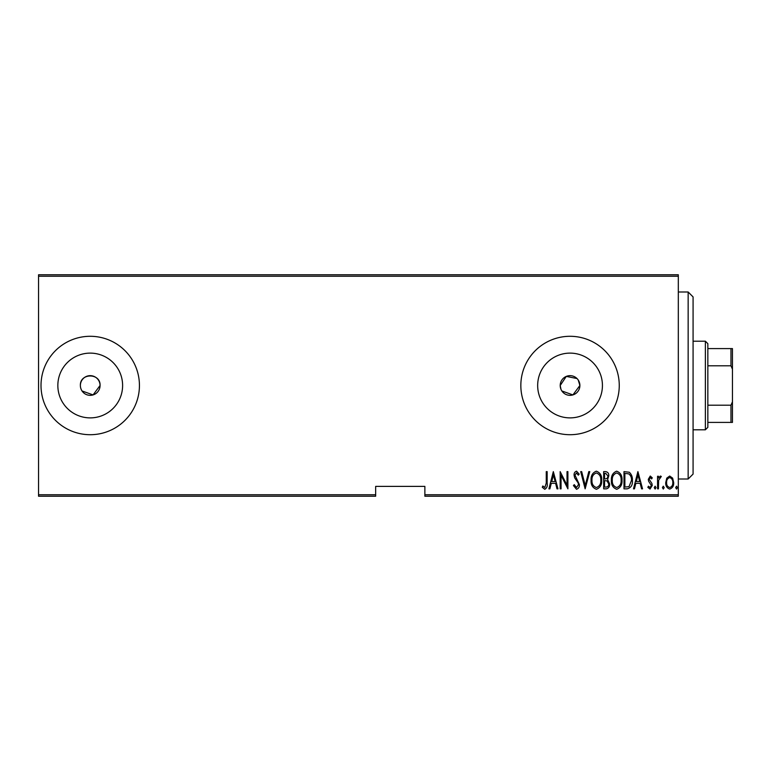 <?xml version="1.0" encoding="UTF-8"?>
<svg xmlns="http://www.w3.org/2000/svg" width="771" height="771" viewBox="0 0 771 771"><rect width="100%" height="100%" fill="white"/><g stroke="black" fill="none" stroke-linecap="round" stroke-linejoin="round"><path stroke-width="1.16" d="M82.044 390.964L93.079 394.916L100.066 385.5A9.84 9.84 0 0 0 90.226 375.66A9.84 9.84 0 0 0 80.377 385.5A9.84 9.84 0 0 0 90.226 395.34A9.84 9.84 0 0 0 100.066 385.5C100.683 372.817 79.789 372.779 80.377 385.5M561.866 390.964L572.911 394.916L579.888 385.5A9.84 9.84 0 0 0 570.048 375.66A9.84 9.84 0 0 0 560.209 385.5L560.96 389.268M577.016 378.542L566.28 376.402L560.209 385.5A9.84 9.84 0 0 0 570.048 395.34A9.84 9.84 0 0 0 579.888 385.5L578.231 380.026M602.43 385.5A32.382 32.382 0 0 0 570.048 353.118A32.382 32.382 0 0 0 537.666 385.5A32.382 32.382 0 0 0 570.048 417.882A32.382 32.382 0 0 0 602.43 385.5M122.608 385.5A32.382 32.382 0 0 0 90.226 353.118A32.382 32.382 0 0 0 57.844 385.5A32.382 32.382 0 0 0 90.226 417.882A32.382 32.382 0 0 0 122.608 385.5M139.435 385.5A49.209 49.209 0 0 0 90.226 336.291A49.209 49.209 0 0 0 41.008 385.5A49.209 49.209 0 0 0 90.226 434.709A49.209 49.209 0 0 0 139.435 385.5M619.258 385.5A49.209 49.209 0 0 0 570.048 336.291A49.209 49.209 0 0 0 520.839 385.5A49.209 49.209 0 0 0 570.048 434.709A49.209 49.209 0 0 0 619.258 385.5M678.316 494.751L678.316 496.225L424.869 496.225L424.869 494.751L678.316 494.751L678.316 276.249L38.55 276.249L38.55 274.775L678.316 274.775L678.316 276.249M38.55 494.751L375.66 494.751L375.66 496.225L38.55 496.225L38.55 276.249M666.78 478.126L669.71 476.035L672.63 478.116L673.681 482.588C673.864 485.894 672.543 488.053 669.71 489.065C666.867 488.053 665.546 485.894 665.73 482.588L666.78 478.126M657.557 488.843L657.557 476.256L658.444 476.256L658.444 478.116L660.439 476.035L661.316 476.468L658.627 480.294L658.444 488.843L657.557 488.843M650.261 476.035L652.256 477.827L651.64 478.907L650.232 477.586L649.163 479.283L651.9 483.484L652.256 485.431L650.02 489.065L647.842 487.359L648.45 486.193L650.001 487.523L651.379 485.499L648.633 481.277L648.286 479.34L650.261 476.035M627.16 488.843L623.99 488.843L623.99 471.621L629.3 472.247C631.603 474.416 632.634 477.153 632.384 480.449C632.798 484.988 631.063 487.783 627.16 488.843M603.674 488.843L603.674 471.621L605.611 471.621C607.856 471.987 608.907 473.413 608.753 475.89L607.615 479.552L609.639 483.957C609.784 486.559 608.705 488.188 606.411 488.843L603.674 488.843M585.131 488.843L580.708 471.621L581.671 471.621L585.237 485.528L588.803 471.621L589.767 471.621L585.131 488.843M561.057 488.843L560.17 488.843L560.17 471.621L567.022 485.2L567.022 471.621L567.899 471.621L567.899 488.843L561.057 475.302L561.057 488.843M546.263 483.08L546.263 471.621L547.15 471.621L547.15 483.253C547.661 486.067 546.87 488.082 544.76 489.286L542.283 487.301L542.823 485.981L544.827 487.523L546.263 483.08M424.869 494.751L424.869 486.385L375.66 486.385L375.66 494.751M553.327 471.621L557.963 488.843L556.999 488.843L555.592 483.33L551.284 483.33L549.877 488.843L548.913 488.843L553.327 471.621M576.496 489.286L573.422 485.528L574.289 484.651L576.515 487.523L578.501 484.602L578.144 482.916L574.655 477.827L574.087 475.196C573.952 473.163 574.771 471.823 576.525 471.177L579.166 474.098L578.337 475.158L576.419 472.951L574.973 475.129L579.387 484.631C579.503 486.993 578.539 488.544 576.496 489.286M591.087 480.314C590.788 475.794 592.533 472.748 596.32 471.177C600.204 472.652 601.997 475.668 601.688 480.227C601.987 484.747 600.223 487.764 596.407 489.286C592.581 487.812 590.808 484.814 591.087 480.314M611.403 480.314C611.104 475.794 612.849 472.748 616.636 471.177C620.52 472.652 622.313 475.668 622.004 480.227C622.303 484.747 620.539 487.764 616.723 489.286C612.897 487.812 611.124 484.814 611.403 480.314M637.906 471.621L642.542 488.843L641.578 488.843L640.161 483.33L635.863 483.33L634.446 488.843L633.492 488.843L637.906 471.621M654.242 487.629L655.128 486.193L656.015 487.629L655.128 489.065L654.242 487.629M662.414 487.629L663.301 486.193L664.188 487.629L663.301 489.065L662.414 487.629M675.666 487.629L676.553 486.193L677.43 487.629L676.553 489.065L675.666 487.629M555.139 481.557L553.443 474.946L551.737 481.557L555.139 481.557M600.802 480.227C601.023 476.545 599.539 474.126 596.368 472.951C593.217 474.165 591.752 476.613 591.974 480.304C591.762 483.957 593.227 486.366 596.368 487.523C599.559 486.366 601.043 483.928 600.802 480.227M605.775 473.384L604.56 473.384L604.56 478.907L605.158 478.907C606.989 478.83 607.895 477.837 607.876 475.919L605.775 473.384M605.148 480.68L604.56 480.68L604.56 487.079L605.871 487.079C607.789 487.002 608.753 485.961 608.753 483.957L607.008 480.882L605.148 480.68M621.118 480.227C621.339 476.545 619.855 474.126 616.684 472.951C613.533 474.165 612.068 476.613 612.29 480.304C612.078 483.957 613.543 486.366 616.684 487.523C619.874 486.366 621.359 483.928 621.118 480.227M624.876 473.384L624.876 487.079L629.02 486.646L631.497 480.449C631.709 477.712 630.803 475.524 628.779 473.876L624.876 473.384M639.708 481.557L638.012 474.946L636.316 481.557L639.708 481.557M672.794 482.598C672.919 480.063 671.898 478.386 669.7 477.586C667.513 478.386 666.481 480.054 666.616 482.598C666.481 485.132 667.513 486.771 669.7 487.523C671.898 486.771 672.929 485.132 672.794 482.598M688.156 291.997L693.081 296.922L693.081 474.078L688.156 479.003L688.156 291.997L678.316 291.997M705.378 341.206L707.845 343.673L707.845 427.327L705.378 429.794L705.378 341.206L693.081 341.206M707.845 348.588L732.45 348.588L732.45 422.412L730.975 422.412L730.975 405.189L732.45 401.816M707.845 405.189L730.975 405.189M732.45 369.184L730.975 365.811L730.975 348.588M707.845 365.811L730.975 365.811M707.845 422.412L730.975 422.412M688.156 479.003L678.316 479.003M705.378 429.794L693.081 429.794"/></g></svg>
